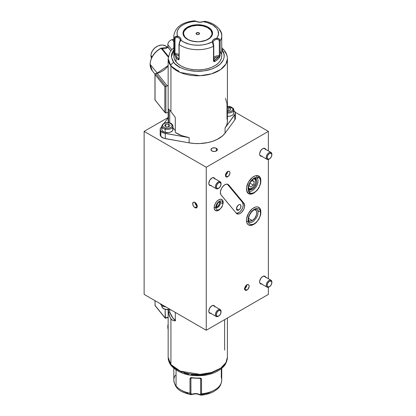 <?xml version="1.0" encoding="UTF-8"?>
<svg xmlns="http://www.w3.org/2000/svg" width="416" height="416" viewBox="0 0 416 416"><rect width="100%" height="100%" fill="white"/><g stroke="black" fill="none" stroke-linecap="round" stroke-linejoin="round"><path stroke-width="0.62" d="M246.906 290.098L244.65 288.792L244.821 289.692L245.653 290.378L246.47 290.3L247.775 289.396L249.122 286.718L248.997 285.282L248.508 284.721A3.193 1.846 -60 0 1 248.997 287.279A3.193 1.846 -60 0 1 246.906 290.098A3.193 1.846 -60 0 1 245.31 290.254A3.193 1.846 -60 0 1 244.821 287.695A3.193 1.846 -60 0 1 246.906 284.877A3.193 1.846 -60 0 1 248.508 284.721L247.348 284.674L246.47 285.184L244.821 287.695L244.65 288.792L246.906 290.098M227.708 176.764L225.451 175.464L225.831 176.691L226.455 177.05L227.266 176.972L228.571 176.067L229.923 173.389L229.923 172.37L229.304 171.392A3.193 1.846 -60 0 1 229.793 173.95A3.193 1.846 -60 0 1 227.708 176.764A3.193 1.846 -60 0 1 226.112 176.925A3.193 1.846 -60 0 1 225.623 174.366A3.193 1.846 -60 0 1 227.708 171.548A3.193 1.846 -60 0 1 229.304 171.392L228.571 171.246L227.266 171.855L225.623 174.366L225.451 175.464L227.708 176.764M216.414 148.335L216.414 150.946L214.157 151.481L211.895 150.946A3.193 1.846 180 0 1 210.959 149.64A3.193 1.846 180 0 1 212.935 147.935A3.193 1.846 180 0 1 216.414 148.335L217.35 149.64L216.414 150.946L216.414 148.335A3.193 1.846 180 0 1 217.35 149.64A3.193 1.846 180 0 1 215.379 151.341A3.193 1.846 180 0 1 211.895 150.946L210.959 149.64L211.895 148.335L214.157 147.794L216.414 148.335M194.953 207.672A3.193 1.846 60 0 1 192.868 204.859A3.193 1.846 60 0 1 193.357 202.301A3.193 1.846 60 0 1 194.953 202.457L196.555 204.142L197.215 206.367L194.953 207.672L193.357 205.988L192.696 203.762L193.357 202.301L194.953 202.457A3.193 1.846 60 0 1 197.044 205.27A3.193 1.846 60 0 1 196.555 207.834L194.953 207.672L197.215 206.367L196.555 207.834A3.193 1.846 60 0 1 194.953 207.672M219.242 201.848A3.193 1.846 -60 0 1 217.261 206.856L216.211 206.253L217.261 206.856L216.008 207.142M254.816 209.555A6.391 3.687 -60 0 1 255.466 209.804A6.391 3.687 -60 0 1 256.448 214.921A6.391 3.687 -60 0 1 252.273 220.553L248.55 218.405L252.273 220.553L249.761 221.12L248.518 220.402M254.816 178.256A6.391 3.687 -60 0 1 255.466 178.506A6.391 3.687 -60 0 1 256.448 183.622A6.391 3.687 -60 0 1 252.273 189.254L251.144 188.599L252.273 189.254L249.761 189.821L248.518 189.103M223.189 202.457L222.846 200.658L221.868 199.534L220.402 199.248L218.67 199.846A6.391 3.687 -60 0 1 221.868 199.534A6.391 3.687 -60 0 1 223.184 202.16L223.184 202.155M221.094 194.964A6.391 3.687 -60 0 1 220.917 189.743A6.391 3.687 -60 0 1 224.884 184.72L222.576 186.789L221.239 188.963L220.386 192.041L220.802 194.527L236.35 213.283L238.358 214.079L240.079 213.507L241.816 212.134L243.864 209.061L244.561 206.788L244.338 203.897L228.675 184.907L227.042 184.106L224.884 184.72A6.391 3.687 -60 0 1 228.077 184.402A6.391 3.687 -60 0 1 228.675 184.907L227.344 184.142L228.675 184.907L243.927 203.226L242.518 202.41L227.297 184.132L242.518 202.41L243.927 203.226A6.391 3.687 -60 0 1 242.98 210.668A6.391 3.687 -60 0 1 236.943 213.788A6.391 3.687 -60 0 1 236.35 213.283L221.094 194.964M253.687 207.839A10.182 5.881 -60 0 1 258.778 207.334A10.182 5.881 -60 0 1 260.822 210.948L259.672 208.073L257.686 206.929L256.438 206.877L255.091 207.184L252.278 208.806L248.591 213.21L246.626 218.608L246.485 220.308L247.031 223.174L248.591 224.968L249.683 225.373L252.751 224.936A10.182 5.881 -60 0 1 248.591 224.968A10.182 5.881 -60 0 1 247.031 216.809A10.182 5.881 -60 0 1 253.687 207.839M252.746 193.638A10.182 5.881 -60 0 1 248.591 193.669A10.182 5.881 -60 0 1 247.031 185.51A10.182 5.881 -60 0 1 253.687 176.54A10.182 5.881 -60 0 1 258.778 176.036A10.182 5.881 -60 0 1 260.822 179.65L259.672 176.774L257.686 175.63L256.438 175.578L255.091 175.885L252.278 177.507L248.591 181.912L246.626 187.304L246.485 189.01L247.031 191.875L248.591 193.669L249.683 194.074L252.751 193.632M265.767 277.597L265.304 276.572L264.446 276.073L262.72 276.468A4.394 2.538 -60 0 1 264.914 276.25A4.394 2.538 -60 0 1 265.632 277.124M214.942 306.94L214.479 305.911L213.621 305.417L211.895 305.812A4.394 2.538 -60 0 1 214.094 305.594A4.394 2.538 -60 0 1 214.807 306.467M214.942 179.135L214.479 178.105L213.621 177.611L211.895 178.006A4.394 2.538 -60 0 1 214.094 177.788A4.394 2.538 -60 0 1 214.807 178.662M265.767 149.791L265.304 148.767L264.446 148.268L262.72 148.663A4.394 2.538 -60 0 1 264.914 148.444A4.394 2.538 -60 0 1 265.632 149.318M238.727 210.049L236.47 208.744L238.727 210.049A3.193 1.846 -60 0 1 237.13 210.205A3.193 1.846 -60 0 1 236.642 207.646A3.193 1.846 -60 0 1 238.727 204.833A3.193 1.846 -60 0 1 240.323 204.672A3.193 1.846 -60 0 1 240.817 207.23A3.193 1.846 -60 0 1 238.727 210.049L237.13 210.205L236.512 209.227L236.512 208.208L237.864 205.53L239.169 204.625L239.985 204.547L240.817 205.239L240.817 207.23L239.985 208.884L238.727 210.049M268.367 294.398L206.248 330.262L206.248 167.248L268.367 131.383L268.367 150.899L268.367 131.383L235.212 112.242L268.367 131.383L206.248 167.248L144.134 131.383L206.248 167.248L206.248 330.262L144.134 294.398L206.248 330.262L268.367 294.398L268.367 287.264L268.367 294.398M268.367 159.458L268.367 278.704L268.367 159.458M261.638 156.234A4.394 2.538 -60 0 1 260.525 156.052A4.394 2.538 -60 0 1 259.849 152.532A4.394 2.538 -60 0 1 262.72 148.663L260.993 150.264L259.672 153.306L259.672 154.705L260.135 155.73L260.993 156.224L262.116 156.114M210.813 185.578A4.394 2.538 -60 0 1 209.7 185.396A4.394 2.538 -60 0 1 209.03 181.875A4.394 2.538 -60 0 1 211.895 178.006L209.7 180.32L208.79 183.383L209.03 184.621L209.7 185.396L211.292 185.458M210.813 313.383A4.394 2.538 -60 0 1 209.7 313.201A4.394 2.538 -60 0 1 209.03 309.681A4.394 2.538 -60 0 1 211.895 305.812L209.7 308.126L208.79 311.189L209.03 312.426L209.7 313.201L211.292 313.264M261.638 284.04A4.394 2.538 -60 0 1 260.525 283.858A4.394 2.538 -60 0 1 259.849 280.337A4.394 2.538 -60 0 1 262.72 276.468L260.993 278.07L259.672 281.112L259.672 282.511L260.135 283.535L260.993 284.029L262.116 283.92M218.416 210.423A6.391 3.687 -60 0 1 215.478 210.6A6.391 3.687 -60 0 1 214.5 205.478A6.391 3.687 -60 0 1 218.67 199.846L216.944 201.245L215.478 203.221L214.5 205.478L214.157 207.672L214.5 209.472L215.478 210.6L216.944 210.881L218.67 210.283M168.152 117.515L144.134 131.383L144.134 294.398L144.134 131.383L168.152 117.515M254.784 178.251L256.448 179.629L256.792 181.428L256.448 183.622L254.784 186.924L252.273 189.254A6.391 3.687 -60 0 1 249.08 189.571A6.391 3.687 -60 0 1 248.539 189.129M254.784 209.55L256.448 210.928L256.792 212.727L256.448 214.921L254.784 218.223L252.273 220.553A6.391 3.687 -60 0 1 249.08 220.87A6.391 3.687 -60 0 1 248.539 220.428M236.319 213.242A6.391 3.687 120 0 0 241.946 209.248A6.391 3.687 120 0 0 242.518 202.41L243.246 204.901L242.876 207.1L241.878 209.357L240.401 211.318L238.67 212.69L236.168 213.216M219.138 201.718L219.518 202.946L219.138 204.615L217.261 206.856A3.193 1.846 -60 0 1 216.174 207.163M253.978 178.662A5.59 3.229 -60 0 1 255.663 181.428L255.663 180.778A6.391 3.687 120 0 0 254.852 178.266A6.391 3.687 -60 0 1 255.653 181.116M253.9 178.646L254.992 179.275L255.663 181.423A5.59 3.229 -60 0 1 255.362 183.342L253.906 186.233L252.481 187.741L250.198 188.802L248.425 188.146M255.663 181.423L255.362 183.342A5.59 3.229 -60 0 1 251.706 188.276A5.59 3.229 -60 0 1 248.472 188.198M249.761 183.414L249.132 185.656L250.76 187.065L253.339 185.12L254.285 181.766L252.652 180.357L250.718 181.818L252.652 180.357L254.285 181.766L252.304 180.622L254.285 181.766L253.339 185.12L249.907 183.139L253.339 185.12L250.76 187.065L249.132 185.656L249.761 183.414M251.436 188.422A6.391 3.687 -60 0 1 248.565 189.155A6.391 3.687 120 0 0 251.144 188.599L251.706 188.276M246.818 284.934A3.193 1.846 -60 0 1 244.65 288.683L246.225 286.931L246.818 284.71M244.218 288.907L244.66 288.678M246.35 285.007L245.882 286.764L244.639 288.148L245.882 286.764L246.35 285.007M225.441 175.36L227.011 173.623L227.614 171.402M227.146 171.694L226.668 173.451L225.425 174.829L226.668 173.451L227.146 171.694M227.614 171.605A3.193 1.846 -60 0 1 225.451 175.354M257.998 211.302C257.525 208.707 255.783 208.546 252.772 210.818C249.678 213.86 248.274 217.095 248.555 220.532L248.165 221.364L248.555 220.532C248.986 223.132 250.739 223.283 253.812 220.984L256.459 217.74C257.634 215.946 258.149 213.803 257.998 211.302L260.406 211.63L260.796 210.798L260.406 211.63A8.809 5.086 -60 0 1 255.44 222.898A8.809 5.086 -60 0 1 248.165 221.364L246.6 221.723L248.165 221.364A8.809 5.086 120 0 0 255.44 222.898A8.809 5.086 120 0 0 260.406 211.63L257.998 211.302L258.393 210.47M260.406 211.63A8.809 5.086 120 0 0 253.131 210.096A8.809 5.086 120 0 0 248.165 221.364A8.809 5.086 -60 0 1 253.131 210.096A8.809 5.086 -60 0 1 260.406 211.63M258.627 177.533A8.809 5.086 -60 0 1 258.747 187.632A8.809 5.086 -60 0 1 249.938 192.858L248.518 193.622L249.938 192.858A8.809 5.086 120 0 0 258.747 187.632A8.809 5.086 120 0 0 258.627 177.533L256.942 178.199L258.627 177.533A8.809 5.086 120 0 0 249.818 182.759A8.809 5.086 120 0 0 249.938 192.858L249.616 191.032L249.938 192.858A8.809 5.086 -60 0 1 249.818 182.759A8.809 5.086 -60 0 1 258.627 177.533L258.57 175.926L258.627 177.533M247.832 193.071L247.931 191.698M256.615 176.374L257.592 175.614M218.457 188.354A3.994 2.304 -60 0 1 216.362 188.77A3.994 2.304 -60 0 1 216.226 188.703A3.994 2.304 -60 0 1 216.159 184.205A3.994 2.304 -60 0 1 220.08 181.714L212.966 177.606L220.08 181.714A3.994 2.304 -60 0 1 220.22 181.782A3.994 2.304 -60 0 1 221.036 183.888A3.994 2.304 120 0 0 221.047 183.612A3.994 2.304 120 0 0 220.08 181.714L220.236 182.541A3.354 1.934 -60 0 1 221.047 184.132A3.354 1.934 -60 0 1 218.67 188.24A3.354 1.934 -60 0 1 217.11 188.464L216.362 188.77A3.994 2.304 120 0 0 218.223 188.5L218.67 188.24M220.08 181.714A3.994 2.304 120 0 0 216.096 184.319A3.994 2.304 120 0 0 216.362 188.77L217.11 188.464A3.354 1.934 -60 0 1 216.887 184.73A3.354 1.934 -60 0 1 220.236 182.541L220.08 181.714M217.11 188.464L216.304 187.049L216.887 184.73L218.52 182.858L220.236 182.541L221.042 183.955L220.459 186.28L218.826 188.146L217.11 188.464M269.282 286.816A3.994 2.304 -60 0 1 267.181 287.232A3.994 2.304 -60 0 1 267.046 287.165A3.994 2.304 -60 0 1 266.984 282.667A3.994 2.304 -60 0 1 270.904 280.181L263.786 276.068L270.904 280.181A3.994 2.304 -60 0 1 271.04 280.249A3.994 2.304 -60 0 1 271.856 282.355A3.994 2.304 120 0 0 271.866 282.074A3.994 2.304 120 0 0 270.904 280.181L271.06 281.003A3.354 1.934 -60 0 1 271.866 282.594A3.354 1.934 -60 0 1 269.495 286.702A3.354 1.934 -60 0 1 267.935 286.926L267.181 287.232A3.994 2.304 120 0 0 269.043 286.967L269.495 286.702M270.904 280.181A3.994 2.304 120 0 0 266.921 282.781A3.994 2.304 120 0 0 267.181 287.232L267.935 286.926A3.354 1.934 -60 0 1 267.712 283.192A3.354 1.934 -60 0 1 271.06 281.003L270.904 280.181M267.935 286.926L267.129 285.511L267.712 283.192L269.339 281.325L271.06 281.003L271.861 282.417L271.279 284.742L269.651 286.608L267.935 286.926M269.282 159.011A3.994 2.304 -60 0 1 267.181 159.427A3.994 2.304 -60 0 1 267.046 159.359A3.994 2.304 -60 0 1 266.984 154.861A3.994 2.304 -60 0 1 270.904 152.376L263.786 148.262L270.904 152.376A3.994 2.304 -60 0 1 271.04 152.443A3.994 2.304 -60 0 1 271.856 154.549A3.994 2.304 120 0 0 271.866 154.268A3.994 2.304 120 0 0 270.904 152.376L271.06 153.197A3.354 1.934 -60 0 1 271.866 154.788A3.354 1.934 -60 0 1 269.495 158.896A3.354 1.934 -60 0 1 267.935 159.12L267.181 159.427A3.994 2.304 120 0 0 269.043 159.162L269.495 158.896M270.904 152.376A3.994 2.304 120 0 0 266.921 154.976A3.994 2.304 120 0 0 267.181 159.427L267.935 159.12A3.354 1.934 -60 0 1 267.712 155.386A3.354 1.934 -60 0 1 271.06 153.197L270.904 152.376M267.935 159.12L267.129 157.706L267.712 155.386L269.339 153.52L271.06 153.197L271.861 154.612L271.279 156.936L269.651 158.803L267.935 159.12M218.457 316.16A3.994 2.304 -60 0 1 216.362 316.576A3.994 2.304 -60 0 1 216.226 316.508A3.994 2.304 -60 0 1 216.159 312.01A3.994 2.304 -60 0 1 220.08 309.52L212.966 305.412L220.08 309.52A3.994 2.304 -60 0 1 220.22 309.587A3.994 2.304 -60 0 1 221.036 311.693A3.994 2.304 120 0 0 221.047 311.418A3.994 2.304 120 0 0 220.08 309.52L220.236 310.346A3.354 1.934 -60 0 1 221.047 311.938A3.354 1.934 -60 0 1 218.67 316.046A3.354 1.934 -60 0 1 217.11 316.269L216.362 316.576A3.994 2.304 120 0 0 218.223 316.306L218.67 316.046M220.08 309.52A3.994 2.304 120 0 0 216.096 312.125A3.994 2.304 120 0 0 216.362 316.576L217.11 316.269A3.354 1.934 -60 0 1 216.887 312.536A3.354 1.934 -60 0 1 220.236 310.346L220.08 309.52M217.11 316.269L216.304 314.855L216.887 312.536L218.52 310.664L220.236 310.346L221.042 311.761L220.459 314.085L218.826 315.952L217.11 316.269M199.228 33.311A1.596 0.92 0 0 0 197.106 32.864A1.596 0.92 0 0 0 196.331 34.091L196.186 33.998A1.758 1.014 180 0 1 197.038 32.651A1.758 1.014 180 0 1 199.373 33.145L199.228 34.091L199.228 33.311A1.596 0.92 180 0 1 199.378 33.701A1.596 0.92 180 0 1 198.962 34.32A1.596 0.92 0 0 0 199.228 33.311L199.514 33.727L199.072 34.258L197.512 34.575L196.186 33.998L196.279 33.046L198.047 32.568L199.373 33.145A1.758 1.014 180 0 1 199.02 34.289A1.758 1.014 180 0 1 196.534 34.289A1.758 1.014 180 0 1 196.186 33.998L196.331 34.091A1.596 0.92 180 0 1 196.18 33.701A1.596 0.92 180 0 1 197.434 32.802A1.596 0.92 180 0 1 199.228 33.311M199.857 41.688L206.185 40.191L209.929 37.83L211.827 34.819L211.983 33.212L210.808 30.196A14.373 8.299 0 0 0 207.943 27.836A14.373 8.299 0 0 0 207.891 27.804A14.373 8.299 180 0 1 210.808 30.196A14.373 8.299 180 0 1 212.155 33.701A14.373 8.299 180 0 1 210.356 37.726A14.373 8.299 0 0 0 210.808 30.196L210.662 30.103A14.217 8.206 180 0 1 199.831 41.694M184.751 37.211A14.373 8.299 0 0 0 185.203 37.726A14.373 8.299 180 0 1 184.751 37.211L184.751 37.211A14.373 8.299 180 0 1 183.404 33.701A14.373 8.299 180 0 1 187.668 27.804A14.373 8.299 0 0 0 187.616 27.836A14.373 8.299 0 0 0 184.751 37.211L184.751 37.211M195.728 41.694A14.217 8.206 180 0 1 184.896 37.04L188.178 39.624L190.403 40.586L195.728 41.694M211.167 29.64L211.167 30.685L211.167 29.64L212.129 31.216L212.54 32.874L212.384 34.544L211.661 36.161L208.671 39.01L204.022 40.976L198.422 41.766L192.728 41.262L187.798 39.536L184.387 36.852A14.773 8.528 180 0 1 183.004 33.244A14.773 8.528 180 0 1 194.579 24.918A14.773 8.528 180 0 1 211.167 29.64A14.773 8.528 180 0 1 212.555 33.244A14.773 8.528 180 0 1 200.975 41.574A14.773 8.528 180 0 1 184.387 36.852L183.43 35.272L183.019 33.618L183.175 31.949L183.898 30.326L186.888 27.482L191.537 25.516L197.132 24.726L202.831 25.23L207.761 26.957L211.167 29.64M167.315 47.44L167.097 47.169A9.584 7.093 141.1 0 0 157.331 46.27A9.584 7.093 141.1 0 0 150.956 55.526L152.064 56.904L150.956 55.526L151.122 53.955L152.417 50.783L154.814 47.98L157.945 45.968L161.335 45.058L162.963 45.063L165.781 46.004L167.112 47.19M155.007 74.142L152.329 70.829L150.176 64.386A16.77 12.412 141.1 0 0 152.329 70.829C150.857 68.973 150.114 66.758 150.103 64.189A0.801 0.463 0 0 0 150.176 64.386A16.77 12.412 -38.9 0 1 161.174 48.266L161.174 48.266A16.77 12.412 141.1 0 0 150.176 64.386A0.801 0.463 180 0 1 150.103 64.184C150.535 57.47 154.17 52.12 161.002 48.131L168.262 57.039L161.174 48.266A0.801 0.593 -38.9 0 1 161.876 48.23A5.59 4.139 141.1 0 0 167.913 47.263A5.59 4.139 141.1 0 1 161.876 48.23A0.801 0.593 141.1 0 0 161.174 48.266M168.386 56.295L161.678 48.11L168.386 56.295M157.264 73.154L150.176 64.386L157.264 73.154M173.82 35.651A23.956 13.832 0 0 0 174.262 38.496L174.538 37.456L175.308 36.629L177.674 36.244L179.91 37.414L180.762 38.47L180.882 40.212L183.856 42.141L189.483 44.236L193.752 45.006L198.208 45.23L202.644 44.902L206.856 44.028L212.326 41.798A0.801 0.65 -2.5 0 1 213.122 42.416L213.122 42.359A5.59 3.229 180 0 1 216.934 39.302L218.629 39.676L219.31 41.106L219.31 55.713L218.733 56.81A4.789 2.766 0 0 0 214.219 60.533L218.733 56.81L216.507 57.117L214.245 58.573L213.949 59.883L214.219 60.533L213.845 60.679A0.801 0.593 -38.9 0 1 213.788 60.632A0.801 0.593 141.1 0 0 213.845 60.679L213.736 60.559M213.694 45.739A0.801 0.463 180 0 1 213.704 45.75A0.801 0.463 180 0 1 213.777 45.942A0.801 0.463 180 0 1 213.502 46.29A23.956 13.832 180 0 1 179.156 44.554L179.156 59.16L178.823 59.868L178.1 59.654A23.956 13.832 180 0 1 176.067 57.611A0.801 0.593 -38.9 0 1 176.79 56.763A23.161 13.369 180 0 1 175.432 54.621A0.801 0.629 154.8 0 0 174.658 55.396A23.956 13.832 0 0 0 176.067 57.611L176.067 61.911A23.956 13.832 0 0 0 202.966 69.571A23.956 13.832 0 0 0 221.738 56.066L221.458 58.172L220.293 60.798L218.26 63.242L215.441 65.411L211.947 67.22L207.906 68.604L203.476 69.503L198.822 69.888L194.132 69.737L189.587 69.066L185.349 67.891L181.594 66.264L178.459 64.246L176.067 61.911L174.507 59.358L173.841 56.67M219.492 30.009A23.956 13.832 180 0 1 221.738 35.854A23.956 13.832 180 0 1 220.142 40.815L220.132 55.708L219.456 57.658A23.956 13.832 180 0 1 214.786 61.511L213.907 61.636L213.528 61.152L213.502 46.29L212.326 41.798A20.764 11.986 180 0 1 180.882 40.212A6.391 3.687 0 0 0 177.674 36.244A20.764 11.986 180 0 1 195.78 21.315L191.396 21.835L187.314 22.89L183.716 24.424L180.768 26.369L178.615 28.631L177.346 31.112L177.029 33.686L177.674 36.244C175.666 36.02 174.528 36.769 174.262 38.496L174.262 53.102L174.262 38.496A23.956 13.832 180 0 1 173.82 35.854L173.82 56.066A23.956 13.832 0 0 0 176.067 61.911L176.067 57.611A23.956 13.832 180 0 1 174.658 55.396L174.262 53.102A0.801 0.463 0 0 0 174.99 53.477A5.59 3.229 180 0 1 178.979 54.673A5.59 3.229 0 0 0 174.99 53.477L175.037 38.485L176.03 37.31L177.294 37.3A5.59 3.229 180 0 1 180.206 40.134L178.979 44.268A0.801 0.463 0 0 0 179.052 44.46L179.052 59.067A0.801 0.463 180 0 1 178.979 58.874A0.801 0.463 0 0 0 179.052 59.067L179.052 44.46A0.801 0.463 180 0 1 178.979 44.268A0.801 0.463 180 0 1 179.13 43.992L179.156 43.586M173.945 49.468L171.652 53.747L171.371 56.732L172.843 61.131L175.032 63.84L179.92 67.319L184.064 69.113L188.739 70.408L196.336 71.308L204.064 70.892L211.245 69.202L215.426 67.434L220.376 63.986L223.387 59.857L224.172 56.898L223.948 53.908L221.738 49.618C225.966 53.404 226.533 64.938 208.952 69.898C191.064 74.485 176.124 66.825 173.82 62.52A3.193 2.366 141.1 0 0 170.924 65.905L180.305 72.488L200.065 75.733L211.531 73.83L220.693 69.519L225.919 64.028L227.406 58.677A29.63 17.108 180 0 1 204.194 75.374A29.63 17.108 180 0 1 170.924 65.905L170.924 111.55L175.297 117.437L175.297 132.413A29.63 17.108 0 0 0 189.119 137.634L189.119 142.849A29.63 17.108 0 0 0 225.051 133.177L225.051 127.962A29.63 17.108 0 0 0 227.406 121.274L227.406 58.677C227.365 55.598 226.299 52.78 224.224 50.222L221.738 47.684M221.738 49.618A3.193 2.366 -38.9 0 1 224.203 50.196A3.193 2.366 141.1 0 0 221.759 49.613M160.191 129.459L160.191 134.675A7.186 4.15 0 0 0 160.867 136.427L160.867 131.212A7.186 4.15 180 0 1 160.191 129.459A7.186 4.15 180 0 1 160.763 127.837L160.191 129.532L160.867 131.212L163.894 133.089L189.119 137.634L181.563 135.59L175.297 132.413L175.297 117.437L170.924 111.55L170.924 65.905A29.63 17.108 180 0 1 168.152 58.677L170.924 65.905A3.193 2.366 -38.9 0 1 173.82 62.52L171.397 57.023L173.82 49.618M224.203 50.196A3.193 2.366 -38.9 0 1 224.63 51.449A29.63 17.108 180 0 1 227.406 58.677M170.097 110.552L170.924 111.55L170.097 110.552M168.906 109.299L169.421 109.793L168.906 109.299M168.542 122.71L168.542 109.08L168.542 122.71M173.82 47.684L171.283 50.289L169.796 52.499L168.152 58.677L168.152 121.274A29.63 17.108 0 0 0 168.251 122.673L168.36 119.241M160.191 134.748L160.867 136.427L163.894 138.304L189.119 142.849L194.428 143.489L199.846 143.556L207.792 142.589L212.706 141.268L217.121 139.448L222.482 135.933L225.051 133.177L234.796 119.928L235.362 118.232M167.835 46.998L167.809 44.642C168.064 42.198 169.499 40.513 172.115 39.582L173.82 41.652L172.177 39.619L173.82 39.177L172.177 39.619A4.789 3.546 141.1 0 0 167.835 44.699L171.824 49.639L167.835 44.699A4.789 3.546 -38.9 0 1 172.177 39.619L172.078 39.64M204.994 21.372L203.336 21.694L204.823 21.32C215.545 22.87 222.622 31.039 221.738 35.854L221.738 56.066M213.122 42.354A5.59 3.229 180 0 1 216.934 39.302L216.679 38.21A6.391 3.687 0 0 0 212.326 41.798L212.597 40.643L213.481 39.593L216.679 38.21L217.495 37.008L218.431 34.481L218.041 30.623L216.596 28.179L212.826 24.986L207.496 22.651L203.336 21.694A20.764 11.986 180 0 1 216.679 38.21L219.102 38.839L220.142 40.815A23.956 13.832 0 0 0 221.733 35.62M195.78 21.315A0.801 0.432 -63 0 1 196.144 21.252A0.801 0.432 117 0 0 195.78 21.315A6.391 3.687 0 0 0 203.336 21.694L200.465 22.225L198.448 22.126L194.454 20.842M220.381 51.48L221.499 54.111M225.462 98.358L227.011 103.516L227.011 118.492L227.401 120.895L227.198 123.308L226.408 125.679L225.051 127.962L235.232 113.885L235.18 112.159L233.766 110.484A7.186 4.15 180 0 1 235.368 113.09A7.186 4.15 180 0 1 234.796 114.712L234.796 119.928A7.186 4.15 0 0 0 235.368 118.305L235.368 113.09M175.297 130.64L172.968 127.759L175.297 130.64M168.152 117.796L164.112 123.287L168.152 117.796M161.788 126.443L160.763 127.837L161.788 126.443M234.796 114.712L234.796 119.928L225.051 133.177L225.051 127.962L234.796 114.712M189.119 137.634L189.119 142.849L165.277 138.642L165.277 133.427L189.119 137.634M165.277 133.427A7.186 4.15 180 0 1 160.867 131.212L160.867 136.427A7.186 4.15 0 0 0 165.277 138.642L165.277 133.427M180.097 40.773A0.801 0.64 19.3 0 1 180.882 40.212L179.78 42.162L179.156 44.554A23.956 13.832 0 0 0 213.502 46.29A0.801 0.463 0 0 0 213.777 45.947L213.122 42.416A0.801 0.65 -2.5 0 1 213.122 42.442A0.801 0.65 177.5 0 0 212.326 41.798L213.034 43.846M180.17 40.503A5.59 3.229 180 0 0 180.206 40.108A5.59 3.229 180 0 0 177.294 37.3A0.801 0.312 -72.5 0 1 177.674 36.244A0.801 0.312 107.5 0 0 177.294 37.3C175.978 37.014 175.209 37.539 174.99 38.87A0.801 0.463 180 0 1 174.262 38.496A0.801 0.463 0 0 0 174.99 38.87L174.99 53.477L175.432 54.621L174.99 53.477A0.801 0.463 180 0 1 174.262 53.102L174.658 55.396A0.801 0.629 -25.2 0 1 175.432 54.621A4.789 2.766 0 0 1 178.979 56.202L177.528 55.151L175.432 54.621A23.161 13.369 0 0 0 176.79 56.763A23.161 13.369 0 0 0 178.755 58.739L179.213 58.131M179.499 42.25L179.348 42.697M219.31 41.106A0.801 0.463 0 0 0 220.142 40.815A0.801 0.463 180 0 1 219.31 41.106L219.31 55.713A5.59 3.229 0 0 0 213.777 57.408A5.59 3.229 180 0 1 219.31 55.713A0.801 0.463 0 0 0 220.142 55.422L220.142 40.815C219.898 39.062 218.743 38.194 216.679 38.21L216.934 39.302L218.634 39.681M213.678 45.328L213.434 43.966M203.336 21.694A0.801 0.338 -109.4 0 0 203.07 21.596A0.801 0.338 70.6 0 1 203.336 21.694M180.882 40.212A0.801 0.64 -160.7 0 0 180.128 40.591M178.994 58.932L178.755 58.739A0.801 0.536 129.7 0 0 178.1 59.654L179.156 59.16L179.156 44.554M179.13 58.599L178.755 58.739A23.161 13.369 180 0 1 176.79 56.763A0.801 0.593 141.1 0 0 176.067 57.611A23.956 13.832 0 0 0 178.1 59.654A0.801 0.536 -50.3 0 1 178.755 58.739M213.502 46.29L213.502 60.897A0.801 0.463 0 0 0 213.777 60.549A0.801 0.463 180 0 1 213.502 60.897L214.786 61.511A0.801 0.463 -120.2 0 0 214.219 60.533L213.845 60.679L213.694 60.346A0.801 0.463 180 0 1 213.777 60.549L213.777 45.942M220.142 55.422A0.801 0.463 180 0 1 219.31 55.713L218.733 56.81A0.801 0.588 39.2 0 1 219.456 57.658L220.142 55.422M214.219 60.533A0.801 0.463 59.8 0 1 214.786 61.511A23.956 13.832 0 0 0 219.456 57.658A0.801 0.588 -140.8 0 0 218.733 56.81A23.161 13.369 180 0 1 214.219 60.533M179.265 67.616L179.509 67.096M157.201 73.346A15.974 11.82 141.1 0 0 168.152 65.894A15.974 11.82 141.1 0 1 157.201 73.346L167.331 85.883L157.201 73.346A0.801 0.276 -105.1 0 0 156.998 73.232A0.801 0.276 74.9 0 1 157.201 73.346L155.766 73.736L157.201 73.346M168.152 85.644A15.974 11.82 -38.9 0 1 167.331 85.883L165.89 86.273L165.89 113.006L168.152 112.398L165.89 113.006L165.89 86.273L155.766 73.736A0.801 0.593 141.1 0 0 155.043 74.584L164.83 86.7L164.83 112.133L155.043 100.012L155.043 74.584L164.83 86.7L165.89 86.273L155.766 73.736A0.801 0.276 -105.1 0 0 155.558 73.616L155.558 73.616A0.801 0.276 74.9 0 1 155.766 73.736A0.801 0.593 -38.9 0 0 155.043 74.584A0.801 0.463 180 0 1 154.965 74.386A0.801 0.463 0 0 0 155.043 74.584L155.043 100.012A0.801 0.593 141.1 0 0 155.142 100.318L154.965 99.819A0.801 0.463 0 0 0 155.043 100.012L165.012 112.528L165.89 113.006L164.83 112.133L164.83 86.7L168.152 85.644M178.344 70.439L178.027 71.427M165.282 112.83L165.012 112.528M161.002 48.131L161.782 48.152A0.801 0.52 120.7 0 1 161.876 48.23M168.054 47.247L170.851 50.851L167.835 47.112L167.835 44.699L167.95 47.252M151.616 58.344L150.956 55.526A9.584 7.093 141.1 0 0 151.486 58.079M170.83 50.877L167.95 46.93M210.662 30.103L207.381 27.518L202.639 25.86L197.158 25.371L191.771 26.135L187.299 28.028L184.423 30.763L183.726 32.323L183.576 33.93L184.896 37.04A14.217 8.206 180 0 1 187.725 27.768A14.217 8.206 180 0 1 207.828 27.768A14.217 8.206 180 0 1 210.662 30.103M196.596 34.32A1.596 0.92 180 0 1 196.331 34.091A1.596 0.92 0 0 0 196.596 34.32M169.723 110.12L169.723 122.949L169.723 110.12M200.086 378.3L200.663 378.934A5.59 3.229 0 0 0 200.616 378.872A0.801 0.593 141.1 0 0 200.533 378.586A0.801 0.593 -38.9 0 1 200.616 378.872A5.59 3.229 180 0 1 200.663 378.934L200.663 393.541L200.673 378.94A0.801 0.463 180 0 1 200.663 378.934L200.663 393.541A0.801 0.463 0 0 0 200.673 393.546L200.351 394.602L199.248 394.378A5.59 3.229 0 0 0 192.639 394.046L191.324 394.15L190.934 393.416L190.908 378.44A5.59 3.229 180 0 1 191.625 377.941A5.59 3.229 0 0 0 190.908 378.44L191.214 377.972M173.82 368.316L173.82 380.146C175.354 390.499 182.26 392.246 190.736 394.68L190.128 394.139L189.987 393.224A23.956 13.832 180 0 1 176.067 385.991L176.067 370.001L176.067 385.991A23.956 13.832 0 0 0 189.987 393.224L189.987 378.622L190.497 377.77L191.667 377.608A23.956 13.832 0 0 0 199.779 378.019L200.985 378.3L201.521 379.205L201.521 393.806A23.956 13.832 0 0 0 221.738 380.146L221.738 368.316M227.406 318.048L227.406 357.323L225.919 362.674L220.693 368.165L211.531 372.476L200.065 374.379L180.305 371.14L170.924 364.551A3.193 2.366 141.1 0 0 171.356 365.804A3.193 2.366 -38.9 0 1 170.924 364.551A29.63 17.108 0 0 0 204.194 374.026A29.63 17.108 0 0 0 227.406 357.323C226.642 365.123 222.96 367.536 218.452 370.656C214.464 373.006 209.799 374.561 204.448 375.32C189.998 376.88 178.958 373.698 171.335 365.778C169.255 363.22 168.194 360.402 168.152 357.323A29.63 17.108 0 0 0 170.924 364.551L170.924 318.911L170.924 364.551L168.152 357.323L168.152 309.702M175.692 320.414L173.098 318.323L169.723 312.166L168.542 312.484L169.421 316.124L170.924 318.911L172.968 320.518L175.297 320.84L175.297 312.39L175.297 320.84L174.122 320.84L171.896 319.878L170.097 317.652L168.542 312.484L168.542 309.66L168.542 312.484L169.723 312.166A14.373 4.961 -105.1 0 0 175.297 320.247M224.63 319.649L224.63 350.095M173.82 380.146A23.956 13.832 0 0 0 176.067 385.991A23.956 13.832 180 0 1 173.826 380.38A23.956 13.832 180 0 1 175.412 375.185M221.296 368.68L221.296 377.504A23.956 13.832 180 0 1 221.733 380.349A23.956 13.832 180 0 1 201.521 393.806L201.105 395.158L199.779 394.685A0.801 0.432 -63 0 1 199.415 394.748A0.801 0.432 -63 0 1 199.248 394.378A5.59 3.229 0 0 0 192.639 394.046A0.801 0.338 70.6 0 1 192.488 394.404A0.801 0.338 70.6 0 1 192.223 394.306L191.282 394.654M217.266 370.245L211.245 373.064L204.064 374.759L198.931 375.18L191.214 374.717M188.739 374.275L184.064 372.98M181.917 372.143L178.095 370.12M165.953 306.998L162.666 306.041L160.867 304.663L160.342 303.758A7.186 4.15 0 0 0 165.277 306.878L165.277 306.608L165.953 306.998M188.063 393.349L182.728 391.014M213.408 390.65L208.244 393.11L201.994 394.493M198.968 394.337L196.108 393.78L193.128 394.04M201.105 395.158L200.548 395.122M201.521 393.806A0.801 0.463 180 0 1 200.673 393.546A0.801 0.463 0 0 0 201.521 393.806L201.521 379.205L199.779 378.019L199.748 378.357L195.759 378.206L191.745 377.952L191.667 377.608L189.987 378.622L189.987 393.224L190.694 394.67M200.132 378.388A5.59 3.229 180 0 1 200.616 378.872M200.663 378.934A0.801 0.463 0 0 0 200.673 378.94A0.801 0.463 0 0 0 201.521 379.205A0.801 0.463 180 0 1 200.673 378.94L200.673 393.546A0.801 0.463 180 0 1 200.663 393.541C200.673 394.685 200.2 394.966 199.248 394.378A0.801 0.432 117 0 0 199.415 394.748L200.949 395.2C205.951 394.779 210.33 393.505 214.084 391.373C217.818 388.825 220.995 387.015 221.738 380.146M200.98 395.195L201.464 394.508M199.415 394.748C197.257 393.77 194.948 393.656 192.488 394.404A0.801 0.338 -109.4 0 0 192.639 394.046C191.469 394.498 190.897 394.165 190.908 393.047A0.801 0.463 180 0 1 189.987 393.224A0.801 0.463 0 0 0 190.908 393.047L190.908 378.44A0.801 0.463 180 0 1 189.987 378.622A0.801 0.463 0 0 0 190.908 378.44L191.75 377.952L191.667 377.608A23.956 13.832 180 0 0 199.779 378.019L199.748 378.357L200.543 378.602M165.407 318.178L165.168 309.452L165.168 317.949L168.152 317.169A16.77 12.412 141.1 0 0 167.331 317.372L165.168 317.949L155.043 305.417L155.043 300.7L155.043 305.417A0.801 0.463 180 0 1 155.043 305.027M165.552 317.99L166.993 317.606A0.801 0.276 74.9 0 0 167.201 317.72A0.801 0.276 -105.1 0 0 167.331 317.372A0.801 0.276 74.9 0 1 167.201 317.72L165.318 318.23M154.965 305.219A0.801 0.463 0 0 0 155.043 305.417A0.801 0.593 141.1 0 0 155.142 305.724L154.965 300.654M155.423 305.885A0.801 0.593 -38.9 0 1 155.043 305.417L165.199 318.152M167.835 327.579L168.152 328.089L167.835 327.699L167.835 325.286L168.152 325.676L167.835 325.286L168.152 325.005L167.846 325.213M167.809 327.636L167.835 327.699A4.789 3.546 141.1 0 0 168.152 329.077A4.789 3.546 -38.9 0 1 167.835 327.699L167.913 325.114M169.723 312.166L169.723 309.416L169.723 312.166M161.808 125.928A5.59 3.229 0 0 0 165.157 129.158L165.474 128.086A4.789 2.766 180 0 1 162.984 124.446A4.789 2.766 180 0 1 169.286 123.006L169.541 122.933M169.484 122.886L169.286 123.006A4.789 2.766 180 0 1 171.777 126.646A4.789 2.766 180 0 1 165.474 128.086L163.353 127.046L162.588 125.502L162.984 124.446L164.783 123.219L167.461 122.782L170.108 123.271L171.834 124.53L172.063 126.131L171.319 127.119L169.978 127.873L168.236 128.268L165.474 128.086L165.157 129.158A5.59 3.229 180 0 1 161.788 126.199L161.788 129.459A5.59 3.229 0 0 0 165.157 132.418L165.157 129.158L165.157 132.418A5.59 3.229 0 0 0 172.968 129.459L172.968 126.199A5.59 3.229 180 0 1 165.157 129.158A5.59 3.229 0 0 0 172.952 126.469M165.734 124.264L164.632 125.731L166.28 127.01L169.026 126.828L170.128 125.367L168.48 124.082L165.734 124.264L165.734 126.584L165.734 124.264L168.48 124.082L170.128 125.367L169.026 126.828L166.28 127.01L164.632 125.731L165.734 124.264M161.788 129.407L162.178 130.645L164.195 132.111L168.381 132.636L170.409 132.174L172.51 130.744L172.968 129.511L172.578 128.274M162.25 128.175L161.918 128.778M168.48 126.864L168.48 124.082L168.48 126.864M226.923 111.847L229.705 111.8L231.327 111.264L232.804 109.902L232.721 108.295A4.789 2.766 180 0 0 227.406 106.449L230.313 106.699L231.79 107.359L232.721 108.295A0.801 0.619 -30.2 0 1 233.48 108.805A0.801 0.619 149.8 0 0 232.721 108.295A4.789 2.766 180 0 1 227.406 111.909M233.48 108.805A5.59 3.229 180 0 1 233.766 109.829A5.59 3.229 180 0 1 227.406 113.027A5.59 3.229 0 0 0 233.73 110.209M233.756 113.313L233.184 114.53L231.852 115.523L229.96 116.152L227.406 116.288A5.59 3.229 0 0 0 233.766 113.09L233.412 108.55L227.406 106.298M227.63 110.744L230.251 110.235L230.802 108.67L228.727 107.614L227.406 107.869L228.727 107.614L228.727 110.531L228.727 107.614L230.802 108.67L230.251 110.235L227.63 110.744M233.724 112.679L233.48 112.065M161.819 305.833A5.59 3.229 0 0 0 161.788 306.171A5.59 3.229 0 0 0 169.634 309.124A5.59 3.229 180 0 1 161.798 306.337M164.315 308.948L165.095 309.254M165.958 309.462L167.82 309.577M168.74 309.473L169.79 309.213M197.21 206.263A3.193 1.846 60 0 1 195.047 202.514M195.047 202.446L195.733 204.672L197.34 206.336M197.33 205.79L196.056 204.474L195.515 202.706L196.056 204.474L197.33 205.79M220.376 202.857C220.553 201.172 219.757 201.146 217.994 202.774L216.159 206.804C216.034 207.776 216.377 208.125 217.194 207.854C219.154 206.617 220.215 204.948 220.376 202.857L222.799 203.466L223.215 202.909L222.799 203.466A4.992 2.881 -60 0 1 219.19 209.529A4.992 2.881 -60 0 1 215.743 207.355L214.157 207.501L215.743 207.355A4.992 2.881 120 0 0 219.19 209.529A4.992 2.881 120 0 0 222.799 203.466L220.376 202.857L220.792 202.306M222.799 203.466A4.992 2.881 120 0 0 219.352 201.292A4.992 2.881 120 0 0 215.743 207.355A4.992 2.881 -60 0 1 219.352 201.292A4.992 2.881 -60 0 1 222.799 203.466M155.085 305.625L154.97 305.261M258.965 207.449L260.01 208.65L260.931 212.311L260.572 215.093L258.918 219.159L256.199 222.659L253.973 224.349L250.416 225.378L248.789 225.072M248.789 193.773L251.997 193.877L253.9 193.092L257.14 190.367L258.892 187.907L260.577 183.778L260.926 180.955L260.484 178.339L258.965 176.15M249.616 191.032C251.16 191.994 253.458 190.429 256.516 186.337C259.293 180.664 257.665 178.324 256.942 178.199L254.613 178.339C252.309 179.748 250.827 181.194 250.167 182.681C248.851 184.428 248.362 186.8 248.695 189.784L249.616 191.032M221.047 183.612L221.047 184.132M212.976 177.606L220.22 181.782M208.983 184.522L216.226 188.703M271.866 282.074L271.866 282.594M263.801 276.068L271.04 280.249M259.808 282.984L267.046 287.165M271.866 154.268L271.866 154.788M263.801 148.262L271.04 152.443M259.808 155.178L267.046 159.359M221.047 311.418L221.047 311.938M212.976 305.412L220.22 309.587M208.983 312.328L216.226 316.508M212.155 35.214L212.155 33.701M178.979 44.268L179.036 58.911M204.823 21.32L203.07 21.596C200.611 22.344 198.302 22.23 196.144 21.252L194.61 20.8C182.146 22.09 175.214 27.108 173.82 35.854M168.152 65.572L156.998 73.232L155.558 73.616L154.965 74.386L154.965 99.819L165.105 112.653M161.782 48.152L167.814 47.076M173.82 39.125L172.115 39.582M183.404 35.214L183.404 33.701M192.488 394.404L190.736 394.68M199.748 378.357L191.75 377.952M165.22 318.198L155.142 305.724M167.201 317.72L168.152 317.496M168.152 329.082L167.809 327.642L168.08 324.99M172.968 126.199C172.468 124.233 171.309 123.131 169.478 122.886C165.386 122.101 162.822 123.204 161.788 126.199M169.998 309.332L167.404 309.733L163.613 308.828L162.516 307.96L161.788 305.516M215.415 210.558L217.448 210.73L219.18 210.018L221.978 207.012L223.215 202.909L222.721 200.595L221.801 199.498"/></g></svg>
